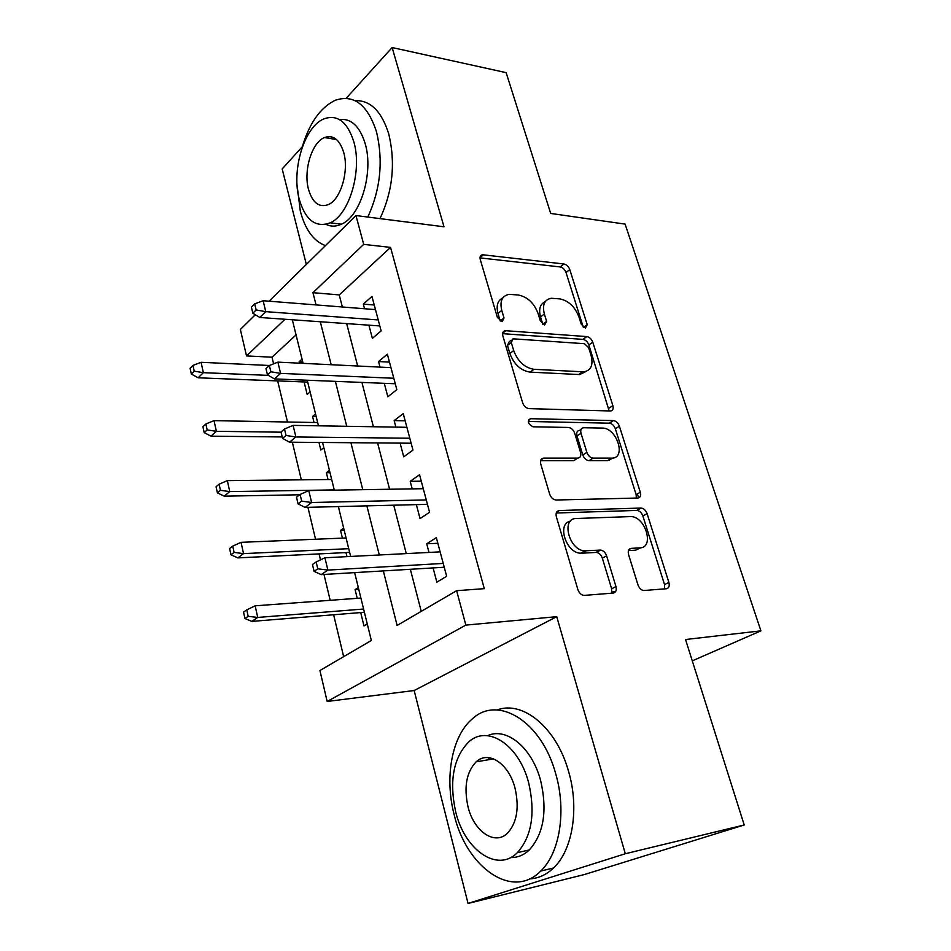 <?xml version="1.0" encoding="UTF-8"?>
<svg xmlns="http://www.w3.org/2000/svg" width="951" height="951" viewBox="0 0 951 951"><rect width="100%" height="100%" fill="white"/><g stroke="black" fill="none" stroke-linecap="round" stroke-linejoin="round"><path stroke-width="1.43" d="M585.4 328.095L587.219 324.648L569.78 269.585C568.543 266.458 566.582 264.592 563.895 263.986L482.49 254.737C480.374 255.213 479.637 256.818 480.279 259.564L497.397 317.456L502.283 321.581L504.006 317.979L501.759 310.43C499.608 301.122 502.08 295.761 509.177 294.346L518.319 294.988C527.46 296.855 534.046 303.012 538.076 313.485L540.334 320.891L544.638 324.921L546.623 321.39L544.352 314.02C542.141 304.867 544.436 299.613 551.223 298.269L559.842 298.899C568.567 300.694 574.939 306.709 578.945 316.933L581.227 324.172L585.4 328.095M500.238 321.046L497.979 313.414L501.759 310.43M489.301 757.721L488.445 759.754M637.943 584.853C639.179 588.158 641.105 590.06 643.72 590.535L666.449 588.728C668.945 588.146 669.766 586.054 668.886 582.44L647.096 513.647C645.8 510.307 643.827 508.44 641.176 508.048L559.331 510.544C556.549 510.996 555.55 513.065 556.347 516.75L577.863 589.537C579.088 592.948 581.097 594.91 583.878 595.421L613.217 593.079C615.903 592.473 616.807 590.298 615.951 586.565L606.607 555.848C605.335 552.448 603.338 550.522 600.58 550.07L584.936 550.843C569.09 550.688 560.626 518.105 576.377 518.497L630.786 516.583C645.444 516.345 654.74 547.752 639.904 547.883L631.179 548.358C628.587 548.87 627.719 550.926 628.563 554.552L637.943 584.853M744.217 824.981L584.199 874.599L468.047 903.45L625.306 853.736L744.217 824.981L685.528 639.512L760.919 630.846L625.104 224.115L550.688 213.44L506.134 72.645L392.145 47.55L443.986 226.778L355.959 215.544L363.698 244.359L390.54 247.391L484.285 588.657L456.623 590.69L465.859 625.104L327.156 701.469L319.928 670.514L371.342 640.487L354.628 572.621M625.306 853.736L556.739 616.664L465.859 625.104M610.316 410.975L610.483 410.975C612.86 410.606 613.657 408.835 612.872 405.625L592.77 342.182C591.498 338.96 589.513 337.094 586.826 336.583L505.373 330.686C503.008 331.114 502.164 332.85 502.853 335.905L522.622 402.725C523.942 406.232 526.093 408.193 529.077 408.621L610.316 410.975M619.386 426.203L640.308 492.238C641.14 495.685 640.308 497.623 637.8 498.027L555.99 500.012C553.066 499.608 550.95 497.635 549.654 494.116L540.75 464.017C539.978 460.427 540.976 458.453 543.758 458.097L577.744 458.109C580.407 457.764 581.334 455.838 580.538 452.367L574.689 433.216C573.358 429.769 571.266 427.843 568.401 427.451L533.047 426.797C528.031 424.098 527.199 421.388 530.527 418.69L613.347 420.592C616.058 420.984 618.079 422.85 619.386 426.203L615.345 428.77L636.136 494.639L640.308 492.238M392.145 47.55L346.176 98.298M302.263 146.775L282.174 168.957L306.341 264.437M357.207 598.31L355.08 589.644L358.753 589.382M360.702 612.563L363.995 625.972L367.288 623.999M342.431 538.123L340.529 530.385L344.191 530.242M345.986 552.579L346.984 556.644M328.047 479.53L326.371 472.683L330.009 472.659M334.716 506.669L335.465 506.645M314.044 422.494L312.57 416.49L316.184 416.574M318.942 442.441L320.808 450.037L323.839 447.624M368.905 325.171L372.4 338.39L381.149 330.889L371.948 296.415L363.341 304.13L364.566 308.754M384.287 383.324L387.842 396.781L396.829 389.648L387.366 354.2L378.534 361.558L379.996 367.11M400.098 443.118L403.723 456.825L412.96 450.085L403.236 413.614L394.142 420.604L395.866 427.118M416.36 504.624L420.045 518.604L429.567 512.268L419.546 474.739L410.19 481.325L412.187 488.873M390.54 247.391L339.234 294.917L342.372 306.995M346.675 323.602L357.659 366.016M361.915 382.421L373.398 426.737M377.595 442.928L389.601 489.242M393.726 505.195L406.279 553.601M410.345 569.292L421.245 611.35M433.085 567.925L436.854 582.167L446.649 576.27L436.343 537.648L426.714 543.806L428.996 552.436M296.07 334.907L271.998 357.207L273.591 363.841M277.668 380.911L287.499 422.006M292.337 442.227L301.336 479.827M307.922 507.335L315.554 539.241M319.072 553.91L320.499 559.877M323.982 574.463L330.175 600.307M333.635 614.762L343.656 656.654M302.038 359.145L299.137 361.749L299.482 363.187M304.094 381.945L307.161 394.427L310.109 391.895M312.57 416.49L315.554 414.018M326.371 472.683L329.426 470.329M340.529 530.385L343.68 528.162M355.08 589.644L358.313 587.575M692.28 660.862L760.919 630.846M615.57 591.677L611.933 591.974M556.739 616.664L414.172 690.521L468.047 903.45M414.172 690.521L327.156 701.469M271.998 357.207L246.523 355.912L240.353 329.462L255.32 314.733M383.324 570.909L397.114 625.437L456.623 590.69M363.698 244.359L312.95 292.682L316.041 304.914M320.297 321.747L331.174 364.732M335.382 381.363L346.746 426.286M350.895 442.714L362.771 489.682M366.872 505.861L379.294 554.98M269.05 301.194L355.959 215.544M285.027 319.263L246.523 355.912M350.646 556.454L338.354 506.574M334.312 490.145L322.567 442.477M318.466 425.81L307.232 380.234M303.084 363.365L292.337 319.774M339.234 294.917L312.95 292.682M299.137 361.749L302.727 361.927M363.341 304.13L374.242 305.009M378.534 361.558L389.482 362.117M394.142 420.604L405.15 420.829M410.19 481.325L421.269 481.194M426.714 543.806L437.852 543.283M545.22 301.681C540.073 304.023 538.516 309.111 540.537 316.921L544.352 314.02M542.771 324.196L540.537 316.921M502.758 297.984C497.623 300.528 496.03 305.663 497.979 313.414M583.26 327.132L566.023 272.509C564.787 269.395 562.837 267.528 560.151 266.934L480.017 257.899M609.151 410.939L588.883 344.951C587.623 341.73 585.638 339.876 582.951 339.376L502.603 333.658M588.621 347.626L584.437 343.691L513.053 338.818L511.281 342.479L513.695 350.574C517.855 361.511 524.631 367.764 533.986 369.321L583.688 371.841C591.023 370.581 593.483 365.101 591.07 355.365L588.621 347.626M511.258 340.185L509.213 341.73L507.454 345.391L511.281 342.479M586.03 371.437L579.753 374.563L530.087 372.138C520.744 370.593 513.992 364.376 509.843 353.463L507.454 345.391M636.35 498.062L636.136 494.639M540.572 460.724L573.679 460.688L576.401 458.964M528.316 421.448L609.318 423.183L613.347 420.592M611.624 458.12C626.804 458.751 616.926 427.605 602.233 428.069L583.641 427.736C581.109 428.093 580.229 429.947 581.013 433.311L586.874 452.391C588.205 455.85 590.286 457.752 593.115 458.109L611.624 458.12L607.523 460.641L613.347 457.942M581.049 429.424L579.611 430.363C577.091 430.72 576.199 432.574 576.972 435.927L581.013 433.311M607.523 460.641L589.038 460.664C586.208 460.308 584.128 458.406 582.797 454.958L576.972 435.927M615.345 428.77C614.037 425.43 612.028 423.575 609.318 423.183M640.796 547.788L635.637 550.177L628.456 550.581M570.445 521.172C556.608 523.419 566.011 553.185 580.704 553.209L586.089 550.855M611.612 593.21L611.636 588.8L602.34 558.166C601.08 554.778 599.082 552.864 596.325 552.412L581.846 553.209M664.606 588.871L664.535 584.615L642.876 516.013C641.592 512.672 639.631 510.818 636.98 510.425L556.252 513.005M192.97 365.41L190.081 368.287L191.353 374.052L194.242 371.199L192.97 365.41L201.053 362.295L203.359 372.673L198.129 377.797L307.696 382.088M194.242 371.199L203.359 372.673L268.372 375.395M201.053 362.295L269.418 365.493M198.129 377.797L191.353 374.052M256.14 309.955L254.69 303.868L251.397 307.137L252.847 313.212L256.14 309.955L265.745 311.655L263.118 300.73L375.467 309.61M378.225 319.94L265.745 311.655L259.789 317.479L379.829 325.943M252.847 313.212L259.789 317.479M263.118 300.73L254.69 303.868M367.823 217.054C380.519 189.32 383.408 160.897 376.501 131.785C367.573 104.681 353.903 94.149 335.501 100.188C320.083 107.499 308.778 123.844 301.586 149.224M297.092 185.362L300.338 211.241C305.283 229.762 313.652 241.221 325.456 245.608M380.02 218.611C392.775 191.08 395.687 162.847 388.745 133.913C381.577 111.184 370.331 100.093 355.02 100.628M339.424 119.553C351.157 118.174 359.74 126.186 365.172 143.613C373.862 172.452 360.524 216.388 341.445 224.198C336.048 226.707 330.889 226.754 325.955 224.341M353.808 141.723C347.436 121.894 337.557 114.239 324.184 118.78C304.296 126.293 291.149 170.277 299.268 199.318C305.473 220.252 315.78 228.085 330.199 222.819C349.183 214.938 362.462 170.716 353.808 141.723M308.552 189.511C312.582 202.872 319.167 207.9 328.333 204.596C340.66 199.567 349.207 171.109 343.691 152.41C339.602 139.5 333.195 134.555 324.457 137.55C311.762 142.436 303.262 170.8 308.552 189.511M555.883 774.364C541.82 721.298 498.074 694.991 472.659 718.599C452.01 735.456 444.272 776.991 454.138 814.579C466.109 866.896 512.149 900.454 540.703 871.068C559.747 853.202 566.534 811.203 555.883 774.364M529.493 878.902C538.349 878.462 546.361 874.825 553.518 867.99C572.609 850.218 579.421 808.516 568.734 771.986C556.715 727.646 522.681 700.102 497.195 709.969M487.554 735.694C506.253 726.837 531.882 747.308 540.596 780.414C547.562 810.525 543.806 833.706 529.315 849.944C523.751 855.175 517.51 857.719 510.592 857.576M528.625 782.649C518.735 744.217 487.126 724.436 468.617 742.042C453.389 757.781 449.074 780.985 455.648 811.643C464.457 849.659 497.242 873.244 517.38 852.643C531.835 836.321 535.579 812.986 528.625 782.649M467.999 806.733C473.788 831.293 494.782 846.021 507.561 833.124C516.952 822.674 519.436 807.661 515.002 788.07C508.749 763.332 488.255 750.184 476.154 761.846C466.442 772.046 463.719 787.012 467.999 806.733M492.511 758.482L492.131 759.124M205.856 423.98L202.896 426.702L204.192 432.634L207.163 429.923L205.856 423.98L214.011 420.639L216.388 431.314L211.003 436.164L282.197 436.949M207.163 429.923L216.388 431.314L281.068 432.182M214.011 420.639L317.658 422.565M211.003 436.164L204.192 432.634M219.11 484.19L216.055 486.757L217.399 492.856L220.454 490.3L219.11 484.19L227.337 480.624L229.773 491.608L224.246 496.172L299.672 494.782M220.454 490.3L229.773 491.608L334.253 489.908M227.337 480.624L331.685 479.494M224.246 496.172L217.399 492.856M232.733 546.124L229.595 548.525L230.974 554.802L234.124 552.412L232.733 546.124L241.043 542.332L243.551 553.625L237.857 557.892L349.647 552.4M234.124 552.412L243.551 553.625L348.732 548.668M241.043 542.332L346.093 537.969M237.857 557.892L230.974 554.802M246.761 609.864L243.539 612.087L244.954 618.542L248.187 616.331L246.761 609.864L255.153 605.811L257.733 617.437L251.872 621.395L364.399 612.266M248.187 616.331L257.733 617.437L363.603 609.032M255.153 605.811L360.893 598.048M251.872 621.395L244.954 618.542M270.857 371.782L269.371 365.517L265.983 368.619L267.469 374.872L270.857 371.782L280.581 373.386L277.882 362.129L390.956 367.633M393.785 378.26L280.581 373.386L274.447 378.914L395.259 383.764M267.469 374.872L274.447 378.914M277.882 362.129L269.371 365.517M286.037 435.475L284.492 429.02L281.009 431.956L282.542 438.399L286.037 435.475L295.88 436.973L293.086 425.382L406.885 427.308M409.798 438.233L295.88 436.973L289.556 442.203L411.129 443.214M282.542 438.399L289.556 442.203M293.086 425.382L284.492 429.02M637.372 493.926L638.632 497.896M301.669 501.118L300.088 494.461L296.498 497.218L298.067 503.852L301.669 501.118L311.631 502.508L308.754 490.573L423.266 488.695M426.274 499.929L311.631 502.508L305.116 507.406L427.451 504.351M298.067 503.852L305.116 507.406M308.754 490.573L300.088 494.461M582.452 552.876L581.168 552.947M317.8 568.817L316.16 561.946L312.463 564.514L314.08 571.349L317.8 568.817L327.881 570.089L324.921 557.773L440.135 551.865M443.225 563.432L327.881 570.089L321.153 574.63L444.248 567.26M314.08 571.349L321.153 574.63M324.921 557.773L316.16 561.946M583.522 327.334L587.219 324.648M500.214 320.951L504.006 317.979M542.843 324.243L546.623 321.39M480.029 257.602L483.393 254.737M560.151 266.934L563.895 263.986M566.023 272.509L569.78 269.585M502.663 333.207L505.932 330.686M582.951 339.376L586.826 336.583M588.883 344.951L592.77 342.182M608.866 408.252L612.872 405.625M509.843 353.463L513.695 350.574M530.087 372.138L533.986 369.321M578.672 374.563L582.606 371.829M540.822 460.011L543.758 458.097M573.679 460.688L577.744 458.109M528.494 420.164L530.646 418.69M582.797 454.958L586.874 452.391M589.038 460.664L593.127 458.109L589.026 460.664M628.98 549.547L631.179 548.358M635.637 550.177L639.904 547.883M595.92 552.412L600.164 550.07M602.34 558.166L606.607 555.848M611.636 588.8L615.951 586.565M556.608 512.185L559.331 510.544M636.766 510.425L640.974 508.048M642.876 516.013L647.096 513.647M664.535 584.615L668.886 582.44M609.329 460.45L609.092 459.678M480.184 256.699L482.49 254.737M502.806 332.66L505.373 330.686M579.753 374.563L583.688 371.841M528.53 420.057L530.527 418.69M580.704 553.209L584.936 550.843M596.325 552.412L600.58 550.07M636.98 510.425L641.176 508.048M336.571 139.559L324.457 137.55M341.445 224.198L330.199 222.819M493.593 758.874L476.154 761.846M529.315 849.944L517.38 852.643M540.703 871.068L553.518 867.99"/></g></svg>
